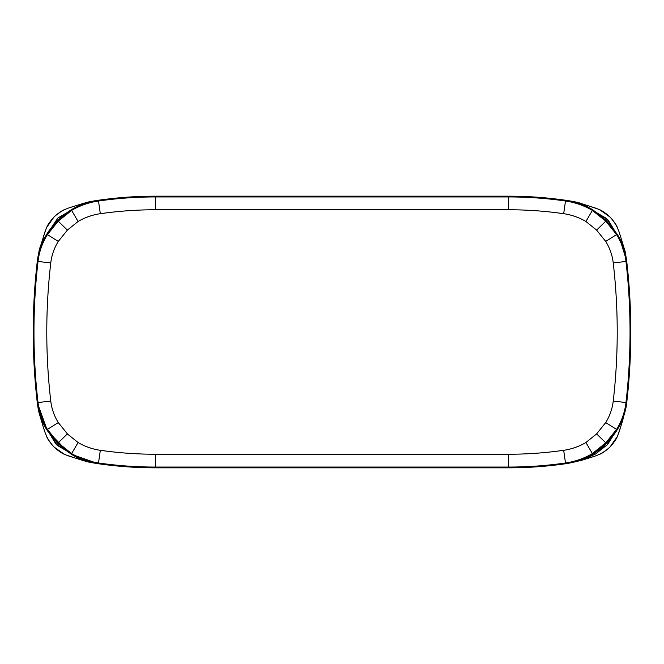 <?xml version="1.0" encoding="UTF-8"?>
<svg xmlns="http://www.w3.org/2000/svg" width="664" height="664" viewBox="0 0 664 664"><rect width="100%" height="100%" fill="white"/><g stroke="black" fill="none" stroke-linecap="round" stroke-linejoin="round"><path stroke-width="1" d="M591.89 457.081C606.589 452.989 615.976 443.594 620.051 428.902L622.508 420.984L606.796 445.303L581.971 460.202L592.562 456.923M581.34 460.409L581.971 460.202M620.068 235.097C615.976 220.39 606.581 211.003 591.881 206.936L581.44 203.624M623.189 245.008L608.282 220.182L583.963 204.479M576.891 202.387L576.327 202.263M575.854 202.171L575.381 202.097M574.709 202.014L573.912 201.939M72.11 206.919C57.411 211.011 48.024 220.406 43.949 235.097L41.799 242.152M82.859 203.533L57.884 218.049L42.156 241.256M43.932 428.902C48.024 443.61 57.419 452.997 72.119 457.064L82.402 460.326M40.811 418.992L55.718 443.818L80.037 459.521M89.399 462.003L90.088 462.061M37.25 261.591A614.125 614.125 0 0 0 37.275 402.625A65.52 65.52 0 0 0 46.779 429.791L57.644 443.369L71.231 454.234A74.617 74.617 0 0 0 98.396 463.746A401.346 401.346 0 0 0 155.434 467.821L508.566 467.821A401.346 401.346 0 0 0 565.604 463.746A74.617 74.617 0 0 0 592.769 454.234L606.356 443.369L617.221 429.791A65.52 65.52 0 0 0 626.725 402.625A614.125 614.125 0 0 0 626.725 261.375A65.52 65.52 0 0 0 617.221 234.209L606.356 220.631L592.769 209.766A74.617 74.617 0 0 0 565.604 200.254A401.346 401.346 0 0 0 508.566 196.179L155.434 196.179A401.346 401.346 0 0 0 98.396 200.254A74.617 74.617 0 0 0 71.231 209.766L57.644 220.631L46.779 234.209A65.52 65.52 0 0 0 37.275 261.375A614.125 614.125 0 0 0 37.25 261.591C40.645 230.449 67.438 204.047 98.396 200.254L100.322 213.7A61.038 61.038 0 0 0 78.103 221.477L67.379 230.101L57.644 220.631M46.779 429.791L58.299 422.594L67.562 434.09L78.103 442.523A61.038 61.038 0 0 0 100.322 450.3A387.759 387.759 0 0 0 155.434 454.234L508.566 454.234A387.759 387.759 0 0 0 563.678 450.3A61.038 61.038 0 0 0 585.897 442.523L596.621 433.899L606.356 443.369C615.628 434.264 621.911 423.483 625.197 411.024L626.725 402.625L613.237 401.064A600.546 600.546 0 0 0 613.237 262.936A51.941 51.941 0 0 0 605.701 241.406L596.621 230.101L606.356 220.631M67.379 433.899L57.644 443.369M68.475 452.516L47.476 430.878L37.275 402.625L38.031 402.542A64.757 64.757 0 0 0 47.426 429.384L58.191 442.838L71.612 453.578L71.231 454.234L98.413 463.746A401.346 401.346 0 0 0 98.413 463.746L100.322 450.3M596.621 230.101L585.897 221.477A61.038 61.038 0 0 0 563.678 213.7A387.759 387.759 0 0 0 508.566 209.766L155.434 209.766A387.759 387.759 0 0 0 100.322 213.7M48.015 439.236L52.746 445.71M54 447.021L64.723 454.533L72.484 457.131M61.785 210.994L55.303 215.725M53.991 216.979L46.48 227.702L43.89 235.463M602.215 453.006L608.697 448.275M610.009 447.021L617.52 436.298L620.11 428.537M615.984 224.764L611.254 218.29M610 216.979L599.277 209.467L591.516 206.869M37.284 261.309L39.392 249.183L42.197 241.165L58.183 217.767L82.701 203.582L89.432 201.723L98.396 200.254M569.662 463.049L581.598 460.326L595.517 454.01L607.543 444.565L606.356 443.369C597.26 452.674 586.412 458.915 573.796 462.094L568.235 463.314M607.543 444.565L622.6 420.735L625.895 407.903M565.604 463.746L566.923 463.538L565.604 463.746L563.678 450.3M605.634 219.875L619.844 238.824L626.725 261.375L625.239 251.855L622.649 243.406L606.796 218.697L581.531 203.657C579.033 202.57 573.729 201.433 565.604 200.254L584.204 205.45L600.779 215.377M98.413 463.746L89.532 462.31L82.236 460.268L57.154 445.254L41.367 420.652L38.487 410.808L37.275 402.625M155.434 467.821L155.434 467.058A400.583 400.583 0 0 1 98.504 462.991A73.853 73.853 0 0 1 71.612 453.578L78.103 442.523M592.769 454.234L592.388 453.578L605.809 442.838L616.574 429.384L605.701 422.594A51.941 51.941 0 0 0 613.237 401.064M508.566 467.821L508.566 467.058A400.583 400.583 0 0 0 565.496 462.991A73.853 73.853 0 0 0 592.388 453.578L585.897 442.523M155.434 454.234L155.434 467.058L508.566 467.058L508.566 454.234M71.231 209.766L71.612 210.422L58.191 221.162L47.426 234.616L58.299 241.406A51.941 51.941 0 0 0 50.763 262.936A600.546 600.546 0 0 0 50.763 401.064A51.941 51.941 0 0 0 58.299 422.594M46.779 234.209L47.426 234.616A64.757 64.757 0 0 0 38.031 261.458L50.763 262.936M67.379 230.101L58.299 241.406M37.275 261.375L38.031 261.458A613.362 613.362 0 0 0 38.031 402.542L50.763 401.064M617.221 234.209L616.574 234.616L605.809 221.162L592.388 210.422L585.897 221.477M626.725 261.375L625.969 261.458A64.757 64.757 0 0 0 616.574 234.616L605.701 241.406M617.221 429.791L616.574 429.384A64.757 64.757 0 0 0 625.969 402.542A613.362 613.362 0 0 0 625.969 261.458L613.237 262.936M596.621 433.899L605.701 422.594M155.434 196.179L155.434 196.942A400.583 400.583 0 0 0 98.504 201.009A73.853 73.853 0 0 0 71.612 210.422L78.103 221.477M592.769 209.766L592.388 210.422A73.853 73.853 0 0 0 565.496 201.009L563.678 213.7M508.566 196.179L508.566 196.942L155.434 196.942L155.434 209.766M565.604 200.254L565.496 201.009A400.583 400.583 0 0 0 508.566 196.942L508.566 209.766M626.359 405.314L626.725 402.625M626.127 406.683L626.368 405.272M625.994 407.986L626.144 406.592M624.982 411.672L625.197 411.024L624.982 411.672M574.493 462.011L573.796 462.094L574.493 462.011M571.256 462.161L570.849 462.8M568.284 463.306L569.546 463.074M622.882 244.07L619.902 234.417M82.029 203.798L71.438 207.077M41.11 419.914L44.098 429.583M54.68 447.694L60.723 452.466L64.723 454.533M46.887 437.128L48.53 440.265L53.245 446.258M53.328 217.659L48.547 223.702L46.48 227.702M63.885 209.865L60.756 211.509L54.763 216.232M610.673 446.341L615.453 440.298L617.52 436.298M600.115 454.134L603.244 452.491L609.237 447.768M609.32 216.306L603.277 211.534L599.277 209.467M617.113 226.872L615.47 223.735L610.755 217.742"/></g></svg>
